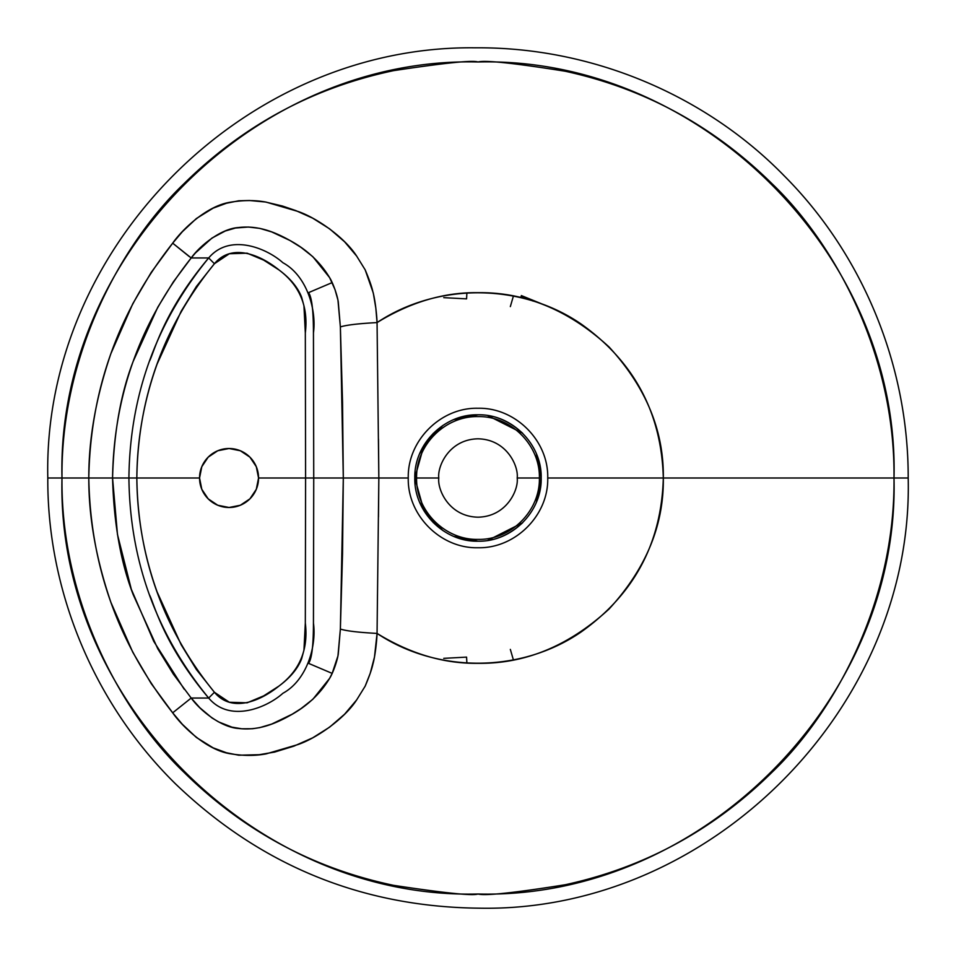<?xml version="1.0" encoding="UTF-8"?>
<svg xmlns="http://www.w3.org/2000/svg" width="956" height="956" viewBox="0 0 956 956"><rect width="100%" height="100%" fill="white"/><g stroke="black" fill="none" stroke-linecap="round" stroke-linejoin="round"><path stroke-width="1.43" d="M149.59 360.89C153.964 352.704 163.464 311.536 208.683 257.953L191.2 257.953L195.359 253.041L211.921 238.104L225.258 231.005L235.451 228.03L248.369 227.026L259.829 228.388L271.695 231.914L289.859 240.434L301.032 247.401L312.875 256.734L329.617 277.634L334.994 289.549L337.946 300.053L340.372 326.94C346.168 325.028 358.392 323.57 377.058 322.578L378.839 478L343.312 478L340.372 326.94L342.535 402.356L343.312 478L378.839 478L377.058 633.422C358.392 632.418 346.168 630.96 340.372 629.048L343.312 478L313.735 478L313.46 332.843C316.627 309.684 306.852 275.71 282.892 262.721C266.82 248.237 229.834 232.858 208.683 257.953L214.419 263.725C232.284 242.322 261.37 255.682 278.817 269.819C299.682 285.354 308.513 306.398 305.322 332.963L305.597 478L313.735 478L305.597 478L305.322 332.963L303.948 305.812L301.606 297.173C297.794 287.362 290.194 278.244 278.817 269.819L263.713 260.14L247.126 253.185L229.321 253.746L214.419 263.725L196.386 286.489L181.198 311.214L157.107 364.045C143.866 401.006 137.114 438.995 136.839 478C137.915 397.409 163.775 325.984 214.419 263.725M668.471 478L714.204 478L668.471 478M47.8 478C47.155 588.884 92.624 702.146 175.235 783.609C260.462 865.443 361.846 906.969 479.362 908.188C709.782 912.598 913.781 707.691 908.2 478L894.003 478C899.692 700.282 700.294 899.704 478 894.003C255.706 899.704 56.296 700.258 61.997 478L47.8 478C42.566 248.5 244.318 44.932 475.263 47.812C593.079 46.808 706.472 95.97 784.314 175.94C861.141 252.922 908.415 363.22 908.2 478L894.003 478C899.692 255.718 700.294 56.285 478 61.985C255.706 56.285 56.296 255.742 61.997 478C60.67 353.182 122.523 242.418 183.839 183.851C262.028 106.702 343.288 81.344 393.573 70.648C444.803 62.905 472.945 60.013 478 61.985C484.823 59.989 513.898 63.072 565.199 71.234C615.592 82.276 695.526 108.171 772.149 183.839C833.489 242.43 895.33 353.194 894.003 478L663.321 478C661.528 412.92 634.067 361.559 580.961 323.905C521.211 282.928 437.334 282.39 377.058 322.578L377.489 361.38M149.59 595.098C153.964 603.296 163.464 644.463 208.683 698.047L191.2 698.047L172.689 712.817C118.269 643.89 90.306 565.617 88.8 478L112.557 478L117.469 534.476L131.307 589.255L153.749 641.357L184.197 689.24M193.339 257.953L208.683 257.953C156.39 321.778 129.801 395.127 128.917 478C129.801 560.873 156.39 634.222 208.683 698.047C229.834 723.13 266.82 707.751 282.892 693.279C306.852 680.278 316.627 646.304 313.46 623.157L313.735 478L313.437 625.32C313.305 646.435 311.68 659.114 308.549 663.356L332.15 673.383L337.946 655.947L340.372 629.048L338.257 654.215C336.942 662.389 332.425 674.04 329.617 678.354C320.236 693.901 306.984 706.305 289.859 715.566C274.193 724.325 257.642 730.754 238.57 728.472C221.481 727.468 200.413 710.905 191.2 698.047L173.371 674.147L157.776 648.765L133.159 594.56C120.719 562.295 113.848 523.446 112.557 478L199.553 478L201.8 466.707L208.193 457.147L217.765 450.754L229.058 448.507L240.338 450.754L249.91 457.147L256.304 466.707L258.55 478L305.597 478L305.322 623.025C308.513 649.59 299.682 670.634 278.817 686.169C261.37 700.306 232.284 713.678 214.419 692.275L208.683 698.047L193.339 698.047M443.751 658.349L466.576 657.119L466.887 662.986L466.576 657.119M513.396 659.903L510.337 649.399L513.396 659.903M378.48 439.055L378.839 478L408.26 478C407.352 515.356 440.728 548.684 477.988 547.74C515.248 548.625 548.696 515.296 547.728 478C548.696 440.692 515.248 407.364 477.988 408.26C440.728 407.304 407.352 440.644 408.26 478C407.352 440.644 440.728 407.304 477.988 408.26C515.248 407.364 548.696 440.692 547.728 478L663.321 478C663.954 430.702 645.862 387.013 609.044 346.956C568.975 310.138 525.298 292.034 478 292.679C443.978 292.178 410.339 302.144 377.058 322.578L377.058 322.578C358.452 323.582 346.227 325.028 340.372 326.94L338.257 301.773C336.942 293.611 332.425 281.96 329.617 277.634C320.236 262.087 306.984 249.695 289.859 240.434C274.193 231.663 257.642 225.246 238.57 227.528C221.481 228.52 200.413 245.083 191.2 257.953L191.2 257.953C140.042 322.507 113.824 395.856 112.557 478L88.8 478C90.306 390.383 118.269 312.11 172.689 243.171L189.228 256.543M60.419 478L49.21 478M536.412 453.897L541.192 478L517.184 478C518.75 466.54 506.991 439.342 477.988 438.816C448.985 439.342 437.239 466.54 438.804 478C437.239 489.46 448.985 516.646 477.988 517.184C506.991 516.646 518.75 489.46 517.184 478L539.387 478C540.188 510.779 510.922 540.2 478 539.387C445.114 540.164 415.836 510.91 416.601 478L438.804 478L416.601 478C415.824 510.898 445.114 540.164 478 539.387C510.922 540.2 540.188 510.779 539.387 478L541.192 478L539.387 478C540.188 445.221 510.922 415.8 478 416.601C445.114 415.824 415.824 445.09 416.601 478L414.796 478C413.984 444.122 444.253 413.948 477.976 414.796C511.759 413.96 542.064 444.182 541.192 478L539.387 478C540.188 445.221 510.922 415.8 478 416.601C445.114 415.836 415.836 445.09 416.601 478L414.796 478L424.046 445.078L442.879 425.456M453.885 419.576L477.976 414.796C493.905 414.462 508.819 420.652 522.717 433.331M522.609 433.223L487.703 415.549M433.295 433.319L419.624 453.753M308.549 663.356L332.15 673.383L329.617 678.354L312.875 699.254L301.032 708.587L292.285 714.144L271.695 724.074L259.829 727.612L252.527 728.735L241.832 728.795L231.926 727.146L218.506 721.876L211.921 717.884L199.935 707.822L191.2 698.047L172.689 712.817L151.179 683.528L132.764 652.207L110.896 602.364C96.054 558.902 88.681 517.447 88.8 478L98.599 478L88.8 478C88.681 438.553 96.054 397.087 110.896 353.636L132.764 303.781L151.179 272.46L172.689 243.171C182.202 229.392 207.309 205.456 230.647 202.182C243.613 200.067 255.479 200.055 266.246 202.146L297.842 211.407C315.683 217.335 344.315 236.885 356.672 256.112L365.168 269.831C369.231 279.439 371.8 286.728 372.864 291.7C375.218 299.814 376.879 315.97 377.058 322.578L375.828 308.107L373.294 293.026L365.168 269.831L356.672 256.112L344.602 241.796L329.569 228.819L312.696 218.171L295.858 210.607L282.45 206.03L265.433 202.003L249.468 200.509L238.797 200.772L226.488 203.234L213.128 208.157L196.398 218.518L182.321 231.746L172.689 243.171L191.2 257.953L173.371 281.853L157.776 307.235L133.159 361.428C120.719 393.693 113.848 432.554 112.557 478L136.839 478C137.114 517.005 143.866 554.982 157.107 591.943L181.198 644.786L196.386 669.511L214.419 692.264C163.775 630.016 137.915 558.591 136.839 478L199.553 478A29.493 29.493 0 0 1 229.058 448.507A29.493 29.493 0 0 1 258.55 478A29.493 29.493 0 0 1 229.058 507.493A29.493 29.493 0 0 1 199.553 478L201.8 489.281L208.193 498.853L217.765 505.246L229.058 507.493L240.338 505.246L249.91 498.853L240.338 505.246M536.412 502.103L541.192 478C542.064 511.807 511.759 542.04 477.976 541.204C444.253 542.052 413.984 511.878 414.796 478L416.601 478L414.796 478L424.046 510.91L442.879 530.544M378.48 516.933L378.839 478L408.26 478C407.352 515.356 440.728 548.684 477.988 547.74C515.248 548.625 548.696 515.296 547.728 478L663.321 478C661.528 543.08 634.067 594.441 580.961 632.083C521.211 673.06 437.334 673.61 377.058 633.422C358.452 632.418 346.227 630.96 340.372 629.048L342.535 553.632L343.312 478L258.55 478L256.304 489.281L249.91 498.853L256.304 489.281M332.15 282.606L308.549 292.632L332.15 282.606M214.419 692.264L229.321 702.254L247.126 702.815L263.713 695.848L278.817 686.169C290.194 677.744 297.794 668.638 301.606 658.827L303.948 650.188L305.322 623.025L305.597 478L313.735 478L313.437 330.668C313.305 309.565 311.68 296.886 308.549 292.632M443.751 297.651L466.576 298.87L466.887 293.014L466.576 298.87M510.337 306.601L513.396 296.085L510.337 306.601M61.997 478L88.8 478L61.997 478C60.67 602.806 122.523 713.57 183.839 772.149C262.028 849.287 343.288 874.656 393.573 885.34C444.803 893.095 472.945 895.975 478 894.003C484.823 895.999 513.898 892.916 565.199 884.754C615.592 873.724 695.526 847.829 772.149 772.149C833.489 713.57 895.33 602.794 894.003 478L663.321 478C663.954 525.298 645.862 568.975 609.044 609.044C568.975 645.862 525.298 663.954 478 663.321C443.978 663.811 410.339 653.844 377.058 633.422L377.489 594.62M546.474 305.789L521.331 295.571M87.402 478L67.637 478L87.402 478M172.689 712.817L172.689 712.817C182.202 726.596 207.309 750.532 230.647 753.806C243.613 755.921 255.479 755.933 266.246 753.854L297.842 744.593C315.683 738.653 344.315 719.115 356.672 699.888L365.168 686.157C369.231 676.549 371.8 669.26 372.864 664.301C375.218 656.186 376.879 640.03 377.058 633.422L374.477 657.095L370.211 673.323L365.168 686.157L356.672 699.888L344.602 714.204L329.569 727.181L312.696 737.829L293.898 746.146L274.587 752.085L259.172 754.702L238.797 755.216L226.488 752.766L213.128 747.843L196.398 737.47L182.321 724.254L172.689 712.817M522.609 522.765L487.703 540.439M433.295 522.669L419.624 502.235M453.885 536.424L477.976 541.204C493.905 541.526 508.819 535.348 522.717 522.657M533.03 301.032L520.984 296.623"/></g></svg>
